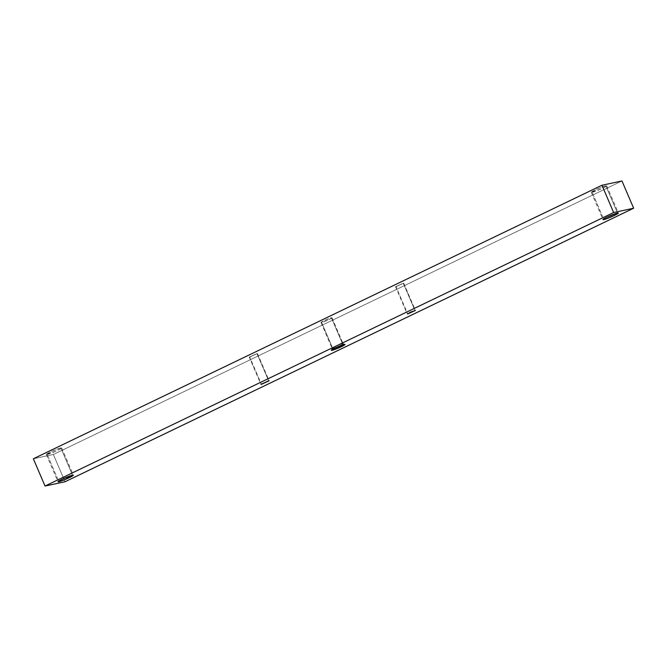 <?xml version="1.0" encoding="UTF-8"?>
<svg xmlns="http://www.w3.org/2000/svg" width="667" height="667" viewBox="0 0 667 667"><rect width="100%" height="100%" fill="white"/><g stroke="black" fill="none" stroke-linecap="round" stroke-linejoin="round"><path stroke-width="0.5" stroke-dasharray="3.33 2.5" d="M332.716 348.374A5.986 0.55 156.8 0 0 339.253 345.89A5.986 0.55 156.8 0 0 343.055 343.63A5.986 0.55 156.8 0 0 342.479 343.672L344.28 344.447L342.479 343.672A5.986 0.55 -23.2 0 1 343.096 343.663A5.986 0.55 -23.2 0 1 339.011 346.006A5.986 0.55 -23.2 0 1 332.716 348.374L321.611 322.461A5.986 0.55 156.8 0 0 327.906 320.093A5.986 0.55 156.8 0 0 331.991 317.759A5.986 0.55 156.8 0 0 331.382 317.767L342.479 343.672L331.382 317.767L324.954 320.193L321.01 322.495L328.031 320.043L331.316 318.359L331.966 317.859L331.382 317.767A5.986 0.55 156.8 0 0 325.079 320.135A5.986 0.55 156.8 0 0 320.994 322.469A5.986 0.55 156.8 0 0 321.611 322.461L332.716 348.374A5.986 0.55 -23.2 0 1 332.099 348.374A5.986 0.55 -23.2 0 1 336.185 346.04A5.986 0.55 -23.2 0 1 342.479 343.672A5.986 0.55 156.8 0 0 336.435 345.931A5.986 0.55 156.8 0 0 332.099 348.324A5.986 0.55 156.8 0 0 332.716 348.374L332.366 349.45L332.716 348.374M249.716 357.045L257.445 353.543L256.987 353.552L268.676 380.815L256.987 353.552L249.275 357.07L257.429 353.527L249.266 357.053L261.272 383.992L249.716 357.045M396.006 286.677L403.727 283.175L403.268 283.183L414.957 310.455L403.268 283.183L395.556 286.702L403.71 283.167L395.548 286.685L396.006 286.677L407.554 313.623L396.006 286.677M47.174 454.477A8.363 0.775 156.8 0 0 55.978 451.167A8.363 0.775 156.8 0 0 61.689 447.899A8.363 0.775 156.8 0 0 60.83 447.907L72.52 475.179L60.83 447.907L51.851 451.301L46.331 454.519L56.153 451.084L61.339 448.332L61.672 447.865L60.83 447.907A8.363 0.775 156.8 0 0 52.026 451.217A8.363 0.775 156.8 0 0 46.315 454.485A8.363 0.775 156.8 0 0 47.174 454.477L58.604 481.14L47.174 454.477M592.163 192.321A8.363 0.775 156.8 0 0 600.959 189.011A8.363 0.775 156.8 0 0 606.678 185.743A8.363 0.775 156.8 0 0 605.811 185.751L617.5 213.023L605.811 185.751L596.84 189.145L591.321 192.363L601.134 188.936L606.328 186.176L606.653 185.709L605.811 185.751A8.363 0.775 156.8 0 0 597.015 189.061A8.363 0.775 156.8 0 0 591.296 192.338A8.363 0.775 156.8 0 0 592.163 192.321L603.585 218.984L592.163 192.321M65.049 481.749L53.36 454.477L33.35 458.771L53.36 454.477L65.049 481.749M621.961 180.965L53.36 454.477L621.961 180.965M343.055 343.63L344.997 344.397M331.991 317.759L343.096 343.663M257.445 353.543L269.135 380.815M403.727 283.175L415.416 310.447M61.689 447.899L73.378 475.162M606.678 185.743L618.367 213.015M591.296 192.338L602.985 219.601M46.315 454.485L57.996 481.757M395.548 286.685L407.229 313.957M249.266 357.053L260.947 384.317M320.994 322.469L332.099 348.374M332.099 348.324L331.316 350.258"/><path stroke-width="1" d="M332.083 350.317L332.366 349.45L332.083 350.317L332.816 350.125L341.354 346.707L344.739 344.831L345.031 344.414L344.28 344.447A7.47 0.692 -23.2 0 1 344.997 344.397A7.47 0.692 -23.2 0 1 340.253 347.224A7.47 0.692 -23.2 0 1 332.083 350.317A7.47 0.692 -23.2 0 1 331.316 350.258A7.47 0.692 -23.2 0 1 336.727 347.265A7.47 0.692 -23.2 0 1 344.28 344.447L335.009 348.066L331.624 349.942L331.332 350.35L332.083 350.317M261.406 384.317L269.118 380.799L261.406 384.317M268.676 380.815L260.964 384.334L268.676 380.815M407.687 313.949L415.416 310.447L410.18 312.256L407.687 313.949M58.863 481.741L58.604 481.14L58.863 481.741L64.849 479.648L73.353 475.137A8.363 0.775 -23.2 0 1 67.667 478.431A8.363 0.775 -23.2 0 1 58.863 481.741A8.363 0.775 -23.2 0 1 57.996 481.757A8.363 0.775 -23.2 0 1 63.715 478.489A8.363 0.775 -23.2 0 1 72.52 475.179A8.363 0.775 -23.2 0 1 73.378 475.162L63.54 478.564L58.946 480.915L58.037 481.616L58.863 481.741M603.843 219.593L603.585 218.984L603.843 219.593L605.728 219.051L614.224 215.549L618.009 213.448L618.342 212.981L617.5 213.023A8.363 0.775 -23.2 0 1 618.367 213.015A8.363 0.775 -23.2 0 1 612.648 216.283A8.363 0.775 -23.2 0 1 603.843 219.593A8.363 0.775 -23.2 0 1 602.985 219.601A8.363 0.775 -23.2 0 1 608.696 216.333A8.363 0.775 -23.2 0 1 617.5 213.023L607.128 217.067L603.335 219.168L603.01 219.635L603.843 219.593M33.35 458.771L45.039 486.035L65.049 481.749L633.65 208.229L621.961 180.965L633.65 208.229L613.64 212.523L601.951 185.251L621.961 180.965L601.951 185.251L613.64 212.523L633.65 208.229L65.049 481.749L45.039 486.035L613.64 212.523L45.039 486.035L33.35 458.771L601.951 185.251L33.35 458.771"/></g></svg>
